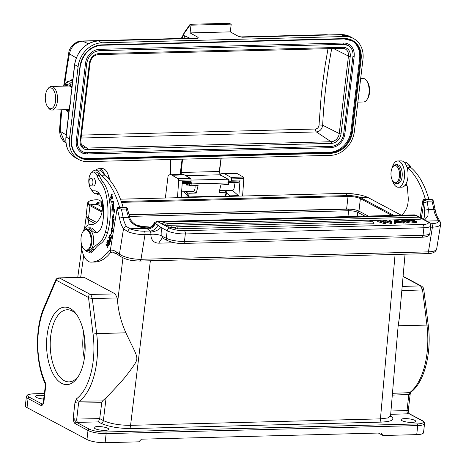 <?xml version="1.0" encoding="UTF-8"?>
<svg xmlns="http://www.w3.org/2000/svg" width="466" height="466" viewBox="0 0 466 466"><rect width="100%" height="100%" fill="white"/><g stroke="black" fill="none" stroke-linecap="round" stroke-linejoin="round"><path stroke-width="0.7" d="M157.997 225.171L155.329 223.604C153.617 226.983 151.071 228.812 147.687 229.086L150.227 231.008C153.634 230.775 156.226 228.829 157.997 225.171L160.84 227.391L167.178 230.769L166.321 238.277A13.409 3.157 6.5 0 0 184.466 241.446L423.046 235.266A13.409 3.157 6.5 0 0 429.856 233.315C430.06 235.662 427.38 236.973 421.812 237.258A2.679 1.334 -91.5 0 0 423.046 235.266L423.903 227.757A2.679 1.334 -91.5 0 0 422.895 224.472A10.73 2.522 -173.5 0 0 426.984 221.455A2.679 2.237 -62 0 1 427.951 221.682C429.786 222.556 430.706 223.936 430.712 225.806A13.409 3.157 -173.5 0 1 423.903 227.757L185.317 233.938L184.466 241.446A2.679 1.334 88.5 0 1 183.231 243.433L421.812 237.258M414.222 214.867L415.917 215.275A2.679 2.237 118 0 0 414.956 215.053A5.365 2.668 -91.5 0 0 414.222 214.867L157.036 221.525C155.3 221.915 154.234 222.637 153.838 223.703C152.166 226.61 149.627 227.99 146.231 227.845L146.51 228.043C137.295 227.501 130.655 223.907 128.54 217.302L123.117 217.441A17.97 8.941 -91.5 0 0 126.589 226.499L129.839 228.759A13.409 4.118 -170.8 0 0 144.134 231.165L150.227 231.008L150.617 232.045A8.044 3.804 -19.4 0 0 160.84 227.391A10.73 5.342 -91.5 0 1 161.265 228.806A10.73 5.342 -91.5 0 1 161.76 235.796L162.448 237.951L167.387 240.584A2.679 2.237 -62 0 1 166.321 238.277L159.931 235.225C159.5 234.812 152.388 233.74 150.809 234.45L150.868 234.485C150.99 239.949 153.588 242.844 158.661 243.17L162.261 237.899M153.844 223.703L154.753 223.354C152.953 226.569 150.297 228.224 146.802 228.323L147.687 229.086M415.957 215.583L414.956 215.053L157.764 221.711A2.679 2.237 118 0 0 155.329 223.604L154.753 223.354M421.363 218.17L423.792 203.159A2.679 0.932 -13.7 0 1 427.31 201.994L428.37 209.543L427.87 216.172L424.637 219.917M440.609 222.672A2.679 2.534 167.5 0 0 438.407 220.768L437.259 218.455A17.97 8.941 88.5 0 1 433.788 209.403L428.37 209.543L424.555 210.207L424.351 217.034L423.466 219.294M116.185 251.821A2.679 2.173 125.8 0 0 116.943 253.935L120.176 256.265A2.679 2.173 -54.2 0 1 119.418 254.151L116.185 251.821A28.158 14.015 -91.5 0 0 112.556 250.225A28.158 14.015 -91.5 0 0 110.349 250.195L117.187 207.888L119.541 218.333A20.65 10.275 -91.5 0 0 123.525 228.736L127.847 231.713A2.679 1.421 110.8 0 1 129.839 228.759L146.802 228.323L146.51 228.043C150.058 228.037 152.778 226.464 154.665 223.331M110.349 250.195C110.355 251.803 111.083 252.694 112.539 252.857L114.432 252.811M428.895 199.343L432.512 199.728L433.124 200.432L431.999 201.091L427.118 201.213A73.214 36.435 88.5 0 1 427.31 201.994M420.151 217.43L422.977 199.972L423.507 199.483L428.906 199.378A69.731 34.705 -91.5 0 0 410.453 167.23A13.409 6.675 88.5 0 1 408.705 165.051A11.801 5.872 -91.5 0 0 404.704 162.133L404.092 162.151M404.704 185.742L405.315 185.724A11.801 5.872 -91.5 0 0 406.847 185.27M411.012 167.684A26.818 13.345 88.5 0 1 410.989 167.62A9.384 4.672 -91.5 0 0 408.053 164.084M87.917 225.183L88.616 220.162L86.076 217.401L86.402 216.48M122.937 257.832L117.63 301.985L117.187 297.978L115.23 293.906L90.328 294.43L90.986 294.984L92.297 298.502L117.187 297.978M84.078 277.317L59.607 278.068L90.328 294.43L88.965 295.153L88.505 297.506L93.078 334.256A2.679 0.449 -7.1 0 1 96.666 333.644L92.297 298.502L89.356 297.949L55.722 279.932L44.101 307.135C34.711 328.25 35.369 363.264 45.528 384.427L45.942 384.001A56.357 28.047 88.5 0 1 44.241 308.247L56.188 280.293L57.266 279.017L59.607 278.068L58.862 277.887L84.078 277.317L115.23 293.906M117.63 301.985C118.655 312.68 121.416 322.95 125.907 332.794C135.42 353.409 138.81 356.572 135.74 362.338C134.202 365.152 131.086 369.532 126.391 375.474C122.441 380.804 110.489 393.351 106.12 397.725L103.37 420.582C110.343 423.74 119.413 425.324 130.579 425.336L150.361 260.779M390.63 415.928L387.794 417.967L380.437 418.864L395.086 254.448M405.059 254.186L399.414 317.521L398.15 325.746L390.52 416.342M423.786 289.31L422.563 289.951L420.53 285.879L421.823 286.293M45.522 384.363L43.146 403.381L43.798 402.805C42.697 405.158 41.713 406.002 40.833 405.35L28.065 398.547A13.409 3.157 -173.5 0 1 26.37 396.729L25.333 405.793A13.409 3.157 6.5 0 0 27.034 407.61L86.973 439.531A13.409 3.157 6.5 0 0 105.118 442.7L138.833 441.826L141.454 439.176L380.967 432.978L383 435.506L416.715 434.632A13.409 3.157 6.5 0 0 423.524 432.681L424.555 423.617A13.409 3.157 -173.5 0 1 417.752 425.569L106.149 433.636A13.409 3.157 -173.5 0 1 88.004 430.468L75.236 423.67C74.286 423.285 73.593 421.538 73.156 418.439L74.985 402.397L76.57 398.756A2.679 2.196 53.1 0 0 79.371 401.214L102.578 400.9L101.757 402.735L99.695 418.602L103.37 420.582A2.679 2.237 118 0 1 100.755 423.186L98.367 421.911L99.695 418.602L76.75 419.074A2.679 1.305 -91.2 0 0 77.729 422.359L98.367 421.911M61.594 383.297A38.754 19.287 88.5 0 1 47.025 335.846A38.754 19.287 88.5 0 1 70.121 308.451A38.754 19.287 88.5 0 1 76.098 313.863A38.754 19.287 88.5 0 1 77.74 377.32A38.754 19.287 88.5 0 1 61.594 383.297M42.721 403.97A5.365 1.264 6.5 0 0 42.144 404.022L42.517 404.133L43.146 403.381M44.229 395.675A7.374 1.736 6.5 0 0 39.231 395.331A7.374 1.736 6.5 0 0 35.486 396.403A7.374 1.736 6.5 0 0 43.845 399.077M383 435.506L378.375 433.042M411.991 422.423A7.374 1.736 6.5 0 0 415.73 421.351A7.374 1.736 6.5 0 0 412.194 419.429A7.374 1.736 6.5 0 0 404.82 418.608A7.374 1.736 6.5 0 0 401.075 419.68A7.374 1.736 6.5 0 0 404.616 421.602A7.374 1.736 6.5 0 0 411.991 422.423M97.872 426.553A7.374 1.736 6.5 0 0 94.126 427.631A7.374 1.736 6.5 0 0 97.662 429.553A7.374 1.736 6.5 0 0 105.036 430.374A7.374 1.736 6.5 0 0 108.782 429.297A7.374 1.736 6.5 0 0 105.246 427.38A7.374 1.736 6.5 0 0 97.872 426.553M101.757 402.735L78.579 403.032L76.75 419.074A2.679 0.629 6.5 0 1 73.156 418.439L76.546 422.342L89.321 429.145A12.069 2.837 -173.5 0 0 105.642 431.994L417.251 423.926A12.069 2.837 -173.5 0 0 421.847 420.536L409.078 413.732L408.373 410.82C408.95 413.097 409.346 414.105 409.562 413.843A1.34 1.118 118 0 0 409.078 413.732A5.365 1.264 6.5 0 1 408.059 413.802A2.679 1.363 88.3 0 1 407.022 410.523A2.679 0.629 6.5 0 0 408.35 410.132L408.373 410.82M102.578 400.9L106.12 397.725M58.862 277.887C57.458 277.992 56.409 278.674 55.722 279.932L55.745 279.903M403.09 276.297L421.782 286.27M78.486 376.138A36.074 17.953 88.5 0 1 69.114 381.875A36.074 17.953 88.5 0 1 64.209 380.652A36.074 17.953 88.5 0 1 50.276 341.339A36.074 17.953 88.5 0 1 67.244 309.756A36.074 17.953 88.5 0 1 72.148 310.979A36.074 17.953 88.5 0 1 76.907 314.999M83.67 332.351A36.074 17.953 -91.5 0 0 84.346 358.465M84.812 340.011A32.183 16.019 -91.5 0 0 85.086 350.752M347.956 216.585L348.679 210.743C352.401 210.737 355.424 211.261 357.748 212.321A1.34 1.118 -62 0 1 358.826 211.063M129.065 214.809L348.172 209.135L352.447 209.35M368.216 216.061L358.954 211.127A9.116 2.144 -173.5 0 0 346.617 208.972L129.006 214.61M102.002 212.077L89.938 205.652A18.774 4.415 -173.5 0 1 87.561 203.106L86.14 215.583A18.774 4.415 6.5 0 0 88.517 218.129L96.503 222.387M119.628 207.387L123.117 207.294A69.731 34.705 -91.5 0 0 104.734 175.204A69.731 34.705 -91.5 0 0 104.664 175.152A13.409 6.675 88.5 0 1 102.916 172.968A11.801 5.872 -91.5 0 0 98.914 170.049L95.425 170.142A11.801 5.872 88.5 0 1 99.427 173.061A13.409 6.675 -91.5 0 0 101.18 175.239A69.731 34.705 88.5 0 1 119.628 207.387L117.717 207.399L117.187 207.888L121.329 209.135L126.216 209.007L127.335 208.349L126.723 207.644L123.106 207.259M110.413 249.799A29.504 14.685 -91.5 0 0 106.784 253.026A61.681 30.698 88.5 0 1 91.289 262.137L94.779 262.049A61.681 30.698 -91.5 0 0 110.25 252.962A29.504 14.685 88.5 0 1 110.955 252.135M109.096 179.352A13.141 6.541 -91.5 0 0 102.369 168.622L98.879 168.709A13.141 6.541 88.5 0 1 104.734 175.204M96.037 170.125A13.141 6.541 88.5 0 1 98.879 168.709M100.12 194.922A13.141 6.541 88.5 0 1 99.561 194.986A13.141 6.541 88.5 0 1 96.648 193.716M104.664 175.152L101.18 175.239M88.575 252.001A6.705 3.338 -91.5 0 0 90.322 252.927A6.705 3.338 -91.5 0 0 92.21 251.657A12.069 6.006 -91.5 0 0 94.336 249.735A40.227 20.021 88.5 0 1 100.225 243.957A26.818 13.345 -91.5 0 0 107.658 232.278A41.462 20.632 -91.5 0 0 109.388 224.396A41.462 20.632 -91.5 0 0 108.287 194.025A26.818 13.345 -91.5 0 0 102.963 182.055A26.818 13.345 88.5 0 1 99.386 175.688A9.384 4.672 -91.5 0 0 95.536 171.995L93.212 172.059A9.384 4.672 88.5 0 1 97.062 175.752A26.818 13.345 -91.5 0 0 100.639 182.119A26.818 13.345 88.5 0 1 105.963 194.083A41.462 20.632 88.5 0 1 107.058 224.455A41.462 20.632 88.5 0 1 105.333 232.336A26.818 13.345 88.5 0 1 97.895 244.015A40.227 20.021 -91.5 0 0 92.012 249.799A12.069 6.006 88.5 0 1 88.668 252.001A12.069 6.006 88.5 0 1 85.668 250.51M98.384 192.668A11.801 5.872 88.5 0 1 96.037 193.734A11.801 5.872 88.5 0 1 93.94 193.023A11.801 5.872 88.5 0 1 91.517 189.819M92.128 172.344A11.801 5.872 88.5 0 1 95.425 170.142M91.289 262.137A61.681 30.698 88.5 0 1 90.957 262.142A18.774 9.343 88.5 0 1 81.218 242.862M83.164 231.352A18.774 9.343 88.5 0 1 90.084 224.606A18.774 9.343 88.5 0 1 90.188 224.606A18.774 9.343 88.5 0 1 90.579 224.624A27.436 13.654 -91.5 0 0 91.301 224.641A27.436 13.654 -91.5 0 0 100.359 217.15A14.749 7.34 -91.5 0 0 102.106 211.477A14.749 7.34 -91.5 0 0 102.363 204.685L101.903 198.86M97.12 232.493A14.749 7.34 88.5 0 1 93.934 229.988A12.069 6.006 -91.5 0 0 90.369 227.816L88.045 227.874A12.069 6.006 88.5 0 1 91.61 230.053A14.749 7.34 -91.5 0 0 95.961 232.709A14.749 7.34 -91.5 0 0 102.38 224.076A32.614 16.228 -91.5 0 0 102.852 221.49A32.614 16.228 -91.5 0 0 103.283 205.494A17.434 8.673 -91.5 0 0 94.313 190.78A17.434 8.673 -91.5 0 0 93.911 190.81A9.384 4.672 88.5 0 1 93.701 190.821A9.384 4.672 88.5 0 1 88.994 178.297A9.384 4.672 88.5 0 1 93.212 172.059M108.205 245.314L106.155 244.056L105.986 244.417L107.774 247.784L106.528 244.807L108.578 246.06L108.741 245.699L106.953 242.332L108.205 245.314L108.531 245.302M113.436 219.643L114.187 219.859L113.215 213.894L112.131 219.276L112.772 219.457A45.19 22.49 88.5 0 1 111.828 228.474L111.211 228.031L111.124 233.909L113.18 229.441L112.463 228.928A46.53 23.16 -91.5 0 0 113.436 219.643L114.135 219.626M114.397 212.28L114.269 209.327L111.875 209.56L112.009 212.607L112.178 210.073L112.999 209.991L113.092 212.251L113.279 209.968L114.013 209.892L114.397 212.28M112.824 197.526L110.559 198.97L110.99 201.411L110.92 199.314L112.918 198.044L112.824 197.526M110.856 240.007L108.846 237.206L109.527 238.743C109.015 241.062 109.277 242.005 110.308 241.569L110.856 240.007M109.993 241.831L110.308 241.569M111.182 197.963L111.147 197.398L110.64 197.351L111.491 194.549L112.067 197.159L111.461 194.002L111.182 197.963M111.147 197.398L110.64 197.351M110.256 234.59C108.863 235.324 108.992 236.646 110.634 238.563C111.863 238.19 111.927 237.013 110.832 235.021L110.028 234.544M112.289 201.685L112.871 201.137L111.624 201.65L112.323 205.052L113.296 204.44C114.001 202.302 113.628 201.207 112.172 201.161L112.591 201.05M112.789 207.003L112.737 207.754L112.056 207.953L112.399 206.077L112.329 205.582L111.922 205.92L112.428 208.844L113.448 205.978L113.535 208.436L113.424 205.459L112.789 207.003L113.11 206.997M113.092 208.308L112.056 207.953M109.854 242.943L107.943 239.856L107.11 241.97L107.331 242.337L108.019 240.596L108.671 241.644L108.048 243.217L108.275 243.578L108.893 242.005L109.481 242.955L108.817 244.627L109.044 244.994L109.854 242.943L109.481 242.955M88.668 252.001L90.998 251.943A12.069 6.006 -91.5 0 0 92.21 251.657M85.121 229.522A12.069 6.006 88.5 0 1 88.045 227.874M424.555 210.207L423.792 203.159L422.977 199.972L427.118 201.213M129.833 217.307L128.54 217.302L126.408 209.787A2.679 0.932 -13.7 0 1 127.818 210.253L129.839 217.313C129.723 220.505 136.27 227.565 146.231 227.845M401.372 215.199A27.436 13.654 -91.5 0 0 406.142 209.234A14.749 7.34 -91.5 0 0 407.89 203.56A14.749 7.34 -91.5 0 0 408.152 196.769L407.424 187.559A4.025 2.004 -91.5 0 0 405.886 184.152A13.141 6.541 -91.5 0 0 407.663 179.037A13.141 6.541 -91.5 0 0 407.034 167.376A69.731 34.705 88.5 0 1 425.417 199.471M407.034 167.376A13.141 6.541 -91.5 0 0 401.179 160.881L397.69 160.974A13.141 6.541 88.5 0 1 404.173 179.13A13.141 6.541 88.5 0 1 398.372 187.245A13.141 6.541 88.5 0 1 392.401 180.371M392.087 168.15A13.141 6.541 88.5 0 1 397.69 160.974M398.372 187.245L401.861 187.157A13.141 6.541 -91.5 0 0 405.886 184.152M407.016 167.323L410.453 167.23M396.182 183.546L397.813 183.505A9.384 4.672 -91.5 0 0 402.001 177.47A9.384 4.672 -91.5 0 0 400.591 167.207A9.384 4.672 -91.5 0 0 397.323 164.737L395.698 164.783A9.384 4.672 88.5 0 1 398.966 167.247A9.384 4.672 88.5 0 1 400.37 177.511A9.384 4.672 88.5 0 1 396.182 183.546A9.384 4.672 88.5 0 1 393.461 181.921L392.972 181.274A8.58 4.27 88.5 0 1 392.477 180.505A8.58 4.27 88.5 0 1 392.611 167.218A8.58 4.27 88.5 0 1 398.005 167.859A8.58 4.27 88.5 0 1 398.692 179.509A8.58 4.27 88.5 0 1 392.972 181.274M392.611 167.218L393.059 166.548A9.384 4.672 88.5 0 1 395.698 164.783M93.148 185.963A4.025 2.004 -91.5 0 0 93.515 186.021A4.025 2.004 -91.5 0 0 95.32 183.348A4.025 2.004 -91.5 0 0 93.305 177.977A4.025 2.004 -91.5 0 0 92.944 178.053M86.775 250.708L88.633 250.661A10.73 5.342 -91.5 0 0 93.66 241.732A10.73 5.342 -91.5 0 0 89.99 229.86A10.73 5.342 -91.5 0 0 88.08 229.214L86.222 229.26A10.73 5.342 88.5 0 1 88.126 229.907A10.73 5.342 88.5 0 1 91.586 243.654A10.73 5.342 88.5 0 1 86.775 250.708A10.73 5.342 88.5 0 1 84.87 250.067A10.73 5.342 88.5 0 1 83.664 248.85L83.338 248.419A10.194 5.074 88.5 0 1 81.195 236.512A10.194 5.074 88.5 0 1 82.907 231.73A10.194 5.074 88.5 0 1 87.579 230.425A10.194 5.074 88.5 0 1 90.87 243.485A10.194 5.074 88.5 0 1 84.486 249.572A10.194 5.074 88.5 0 1 83.338 248.419M92.932 181.886A3.955 1.969 88.5 0 1 91.068 186.016A3.955 1.969 88.5 0 1 89 182.235A3.955 1.969 88.5 0 1 90.864 178.105A3.955 1.969 88.5 0 1 92.932 181.886M82.907 231.73L83.21 231.282A10.73 5.342 88.5 0 1 86.222 229.26M107.128 242.658L106.801 242.67M108.735 245.71L106.528 244.807M106.895 244.796L105.986 244.417M111.846 232.342L111.904 228.468M112.889 225.923A45.19 22.49 -91.5 0 1 112.522 228.457L111.828 228.474M113.459 219.643A45.19 22.49 -91.5 0 0 113.465 219.439L112.131 219.276M112.772 219.457L113.465 219.439M112.824 219.259L113.523 215.799M112.591 210.032L112.574 209.543L111.875 209.56M112.574 209.543L114.275 209.374M110.559 198.97L112.894 197.91M110.296 241.586L110.081 241.277M109.527 238.743L109.941 238.732M109.126 237.596L108.712 237.602M110.448 241.178L109.935 241.277L110.634 241.26M110.489 240.072L110.087 241.19C109.388 241.231 109.283 240.526 109.766 239.07L110.838 240.066M110.18 239.064L109.766 239.07M111.176 197.788L110.955 197.45M111.205 194.631L111.793 194.089M112.294 196.71L111.892 196.722M111.182 238.475L110.727 238.079M110.127 235.05L110.401 234.654M110.85 235.039L110.069 235.05L111.304 236.565L110.821 238.085L109.597 236.612L110.069 235.05M112.69 204.964L112.23 204.498M111.887 204.347L112.242 201.702L113.046 201.766C113.646 203.555 113.261 204.411 111.887 204.347L113.325 204.399M113.739 201.749L112.941 201.685M112.242 201.702L113.465 201.755M113.617 205.972L113.774 205.64M114.001 207.912L113.465 207.929M112.772 208.663L112.556 208.325M109.19 244.621L108.817 244.627M108.019 240.596L108.397 240.584M107.483 241.965L107.11 241.97M108.671 241.644L109.044 241.638M108.048 243.217L108.421 243.205M108.893 242.005L109.265 242M109.656 179.998A8.58 4.27 -91.5 0 0 108.339 175.496M109.318 179.602A9.384 4.672 -91.5 0 0 108.63 176.614M242.582 196.017L243.829 178.595L231.503 178.909A1.34 0.67 88.5 0 0 231.002 177.383L224.839 173.876A12.873 6.408 88.5 0 0 222.981 173.375A12.873 6.408 88.5 0 0 220.919 174.127L220.808 175.065M231.503 178.909L231.41 180.255A1.34 0.67 88.5 0 1 231.06 181.227L229.82 182.439A2.283 1.136 88.5 0 1 229.342 182.666A2.283 1.136 88.5 0 1 229.173 182.643L229.138 182.637M226.569 193.006L229.779 195.837A1.34 0.67 88.5 0 1 230.076 196.343M243.829 178.595A1.34 0.67 -91.5 0 0 243.328 177.063L237.165 173.556A12.873 6.408 -91.5 0 0 235.307 173.055L222.981 173.375M189.615 197.392A1.34 0.67 -91.5 0 0 189.318 196.885L183.528 191.776M188.713 183.691A2.283 1.136 -91.5 0 0 188.881 183.715A2.283 1.136 -91.5 0 0 189.359 183.488L190.594 182.27A1.34 0.67 -91.5 0 0 190.932 181.431A1.34 0.67 -91.5 0 0 190.949 181.303L191.043 179.958A1.34 0.67 -91.5 0 0 190.542 178.431L184.379 174.919A12.873 6.408 -91.5 0 0 182.521 174.424L170.195 174.744A12.873 6.408 88.5 0 1 172.053 175.239L178.216 178.746A1.34 0.67 88.5 0 1 178.717 180.278L177.47 197.706M219.509 190.681L224.414 190.559L226.633 191.94L226.191 192.289L226.633 191.94M221.041 158.178L219.253 171.488L220.185 174.791L227.769 179.125L228.701 182.427L228.124 184.752L228.515 184.449L220.89 184.944L219.078 192.475L226.191 192.289L225.241 196.017L225.765 195.4L225.538 196.11M224.426 190.722L232.179 190.518A4.695 2.336 -91.5 0 0 234.334 187.087A4.695 2.336 -91.5 0 0 233.67 182.555M237.782 182.422A2.283 1.136 -91.5 0 0 237.945 182.445A2.283 1.136 -91.5 0 0 238.423 182.218L239.664 181A1.34 0.67 -91.5 0 0 240.013 180.033L238.86 196.116M238.679 196.122A1.34 0.67 -91.5 0 0 238.382 195.615L232.534 190.454M224.385 190.699L219.474 190.827M225.031 196.466L225.241 196.017L189.377 196.943M196.291 193.064L193.46 191.497L185.322 191.712L187.565 192.953L189.179 193.25L196.291 193.064L198.102 185.532L190.868 185.718L191.345 183.394L190.973 180.913M190.868 185.718L189.446 185.456L190.029 182.829M186.231 183.779A4.695 2.336 -91.5 0 1 186.715 185.124L186.907 184.21L186.482 183.82L189.446 185.456M181.606 191.829L184.74 191.747A4.695 2.336 -91.5 0 0 185.351 191.567L185.322 191.712M194.992 185.614A4.695 2.336 -91.5 0 1 195.033 188.101A4.695 2.336 -91.5 0 1 193.489 191.357L193.46 191.497M186.715 185.124L188.753 185.072M193.489 191.357L185.351 191.567M181.192 197.607L182.34 181.524L190.949 181.303M165.36 198.021L168.133 175.496A12.873 6.408 88.5 0 1 170.195 174.744M181.391 38.439L182.142 37.367L182.678 37.332L182.142 37.367L183.103 34.938L190.279 24.78L190.99 25.176L190.07 32.923L197.98 37.297A4.025 2.004 -91.5 0 0 197.753 38.253M344.817 36.517A24.139 20.096 -61.1 0 1 353.723 38.643A24.139 20.096 -61.1 0 1 362.973 59.223L354.358 131.546A24.139 20.096 -61.1 0 1 330.662 155.335L87.66 161.626A24.139 20.096 -61.1 0 1 78.748 159.506A24.139 20.096 -61.1 0 1 69.498 138.926L78.113 66.597A24.139 20.096 -61.1 0 1 101.815 42.808L344.817 36.517L341.432 34.647L242.372 37.216L238.208 36.255L230.297 31.88L231.218 24.133L228.497 23.3L190.594 24.279L190.279 24.78L190.023 24.436L184.07 32.865L182.911 35.853A9.384 4.672 -91.5 0 1 184.781 35.923A2.679 2.266 -66.1 0 1 182.212 38.596A6.705 3.338 -91.5 0 0 181.443 38.439L81.8 41.02A6.705 3.338 88.5 0 1 82.569 41.177C75.591 42.103 71.211 46.303 69.434 53.776A6.705 2.318 -169.7 0 1 68.811 52.524L63.679 85.971M198.021 38.142L197.304 38.328A1.34 0.67 -91.5 0 1 197.491 38.375L198.33 37.897L197.98 37.297M230.297 31.88L190.07 32.923M242.104 37.175A1.34 0.67 88.5 0 1 242.186 37.163A1.34 0.67 88.5 0 1 242.372 37.216L241.906 37.146M259.434 36.721L257.756 36.552A1.34 1.13 -66.1 0 1 257.325 36.657L241.359 37.07M326.986 34.967L328.274 34.938M61.087 109.813L59.485 130.8A6.705 0.92 -176.5 0 0 60.207 131.266L64.774 142.095C64.174 142.281 62.7 140.406 60.359 136.48L59.491 130.8M68.758 113.308L66.382 110.273M68.84 112.603L67.914 111.805M72.836 79.063L65.997 83.263M67.5 81.585L72.69 80.269M357.865 102.13L363.567 101.984A11.801 5.872 -91.5 0 0 366.882 99.759A11.801 5.872 -91.5 0 0 368.996 93.241A11.801 5.872 -91.5 0 0 366.381 80.437A11.801 5.872 -91.5 0 0 362.956 78.393L360.684 78.451M366.882 99.759L367.633 98.641A10.462 5.208 -91.5 0 0 369.509 92.862A10.462 5.208 -91.5 0 0 367.191 81.515L366.381 80.437M318.057 35.189L316.932 35.206A0.804 0.699 89.6 0 0 316.932 35.206L320.09 35.148A1.34 0.67 88.5 0 1 320.09 35.148L341.246 34.6A1.34 0.67 -91.5 0 0 341.06 34.659M302.684 35.597A0.804 0.699 89.6 0 1 303.139 35.387L297.291 35.527A1.34 1.13 -66.1 0 1 296.854 35.632L272.412 36.266M303.139 35.387L320.084 35.148A1.34 0.67 88.5 0 0 319.897 35.206M304.578 35.34L296.114 35.468L298.962 35.696M280.544 36.173L280.561 36.173A1.34 0.67 88.5 0 1 280.561 36.173L311.946 35.358A1.34 0.67 -91.5 0 0 311.946 35.358A1.34 0.67 -91.5 0 0 311.76 35.416M277.387 36.226L268.026 36.296L277.387 36.226A0.804 0.699 -90.4 0 1 277.41 36.226M263.15 36.622A0.804 0.699 89.6 0 1 263.61 36.412L256.585 36.494A6.705 3.338 -91.5 0 1 257.325 36.657L257.576 36.767M263.61 36.412L280.561 36.173A1.34 0.67 88.5 0 0 280.369 36.232M265.049 36.365L257.931 36.47M197.491 38.375L98.431 40.938A24.139 20.096 118.9 0 0 74.735 64.727L70.943 96.579L74.566 64.541C77.438 50.479 85.33 42.598 98.244 40.892A1.34 0.67 88.5 0 1 98.431 40.938L101.815 42.808M69.865 105.089L66.12 137.056A24.139 20.096 118.9 0 0 75.37 157.636C68.281 153.244 65.147 146.324 65.951 136.864L69.626 105.998L70.756 101.157L70.879 95.518M71.822 87.567A11.801 5.872 -91.5 0 0 68.793 86.006L51.353 86.46A11.801 5.872 88.5 0 1 57.394 101.308A11.801 5.872 88.5 0 1 51.965 110.052A11.801 5.872 88.5 0 1 48.54 108.001L47.736 106.924A10.462 5.208 88.5 0 1 45.418 95.577A10.462 5.208 88.5 0 1 47.287 89.798A10.462 5.208 88.5 0 1 53.287 89.682A10.462 5.208 88.5 0 1 55.582 100.988A10.462 5.208 88.5 0 1 47.736 106.924M47.287 89.798L48.039 88.68A11.801 5.872 88.5 0 1 51.353 86.46M70.879 96.596L70.943 96.579A12.873 6.408 -91.5 0 1 69.912 105.205L69.638 105.916M65.945 109.691L68.863 112.393M72.579 81.206L69.434 83.833L64.448 84.975L63.568 86.14M72.09 85.307L69.434 83.833A1.34 1.118 118.9 0 0 68.886 84.853L64.092 86.128M106.423 40.682L103.574 40.455A6.705 3.338 -91.5 0 1 104.314 40.618L82.569 41.177L88.301 43.722M104.565 40.728L104.314 40.618A1.34 1.13 -66.1 0 0 104.745 40.513L111.712 40.245A6.705 3.338 88.5 0 1 111.986 40.268M104.92 40.431L110.599 40.373A0.804 0.699 89.6 0 0 110.139 40.583M110.599 40.373L127.55 40.134L111.694 40.257M145.951 39.657L143.103 39.435A6.705 3.338 -91.5 0 1 143.843 39.593L119.401 40.227M144.099 39.703L143.843 39.593A1.34 1.13 -66.1 0 0 144.279 39.493L151.246 39.22A6.705 3.338 88.5 0 1 151.514 39.243M144.448 39.412L150.128 39.348A0.804 0.699 89.6 0 0 149.673 39.558M150.128 39.348L167.073 39.109A1.34 0.67 88.5 0 1 167.078 39.109L151.229 39.237M151.572 39.301L163.921 39.167A0.804 0.699 -90.4 0 1 163.933 39.167M166.886 39.167A1.34 0.67 88.5 0 1 167.073 39.109L197.304 38.328A1.34 0.67 -91.5 0 0 197.118 38.387M127.358 40.193A1.34 0.67 88.5 0 1 127.544 40.134L127.55 40.134A1.34 0.67 88.5 0 1 127.55 40.134L158.935 39.319A1.34 0.67 -91.5 0 0 158.935 39.319A1.34 0.67 -91.5 0 0 158.749 39.377M112.038 40.326L124.387 40.193A0.804 0.699 -90.4 0 1 124.399 40.193L125.523 40.175M351.778 40.635A21.453 17.859 -61.1 0 1 359.606 58.71L350.991 131.033A21.453 17.859 -61.1 0 1 329.928 152.178L86.926 158.469A21.453 17.859 -61.1 0 1 79.401 156.792M348.708 44.27C352.826 46.81 354.649 50.846 354.189 56.369L354.102 56.275A14.079 11.72 118.9 0 0 348.708 44.27A14.079 11.72 118.9 0 0 343.512 43.029L99.345 49.355A14.079 11.72 118.9 0 0 85.523 63.23L76.29 140.72A14.079 11.72 118.9 0 0 81.684 152.726A14.079 11.72 118.9 0 0 86.886 153.966A0.67 0.332 88.5 0 0 86.979 153.99L331.145 147.67A0.67 0.332 -91.5 0 0 331.448 147.18A0.67 0.332 -91.5 0 0 331.204 146.353A12.739 10.607 -61.1 0 0 343.71 133.794L352.943 56.304A12.739 10.607 -61.1 0 0 348.061 45.447A12.739 10.607 -61.1 0 0 343.541 44.317M343.71 133.794L344.957 133.859C343.267 142.078 338.666 146.679 331.145 147.67A0.67 0.332 -91.5 0 1 331.046 147.646L87.072 153.961M331.204 146.353L87.037 152.673A12.739 10.607 -61.1 0 1 82.336 151.555A12.739 10.607 -61.1 0 1 77.438 140.854M343.512 43.029A0.67 0.332 -91.5 0 1 343.757 43.856A0.67 0.332 -91.5 0 1 343.448 44.346A0.67 0.332 -91.5 0 1 343.355 44.322L99.38 50.643M331.559 143.359A9.635 8.021 118.9 0 0 341.019 133.876L350.246 56.374A9.635 8.021 118.9 0 0 343.011 47.311L98.833 53.637A9.635 8.021 118.9 0 0 89.379 63.12L80.146 140.621A9.635 8.021 118.9 0 0 87.392 149.685L331.559 143.359A1.34 0.67 -91.5 0 0 331.099 141.734A8.295 6.908 118.9 0 0 339.242 133.556L322.664 125.208C322.018 129.21 319.921 131.453 316.373 131.936A2.679 1.334 88.5 0 1 315.418 129.03C317.544 128.715 318.761 127.346 319.07 124.935L319.146 123.397A331.734 165.098 88.5 0 1 319.163 123.141L321.033 97.982A331.734 165.098 88.5 0 1 322.187 87.177A331.734 165.098 88.5 0 1 322.42 85.185L325.221 64.803L328.052 48.476M231.218 24.133L190.99 25.176M181.082 38.859L182.754 35.701M411.373 220.738L411.414 219.661L412.695 219.632L416.604 221.711L416.488 222.748L409.864 221.845M408.548 222.952L404.639 220.872L404.756 219.835L408.67 221.915L408.548 222.952L409.83 222.923L409.946 221.886L406.87 220.249L415.235 221.746L415.119 222.783M402.391 221.723L400.97 220.966L401.092 219.929L402.426 219.894L406.335 221.979L406.218 223.016L404.878 223.051L403.667 222.404M385.434 221.898L390.502 223.424L391.79 223.389L391.906 222.352L390.625 222.387L390.502 223.424M390.625 222.387L384.747 220.616L385.755 222.509L384.392 222.544L377.815 220.535L379.178 220.5L384.497 222.235L383.506 220.389L385.114 220.342L390.7 222.078L389.419 220.232L389.588 221.688M383.506 220.389L383.646 221.944M385.755 222.509L385.638 223.546L384.275 223.581L377.693 221.571L377.815 220.535M164.993 224.129A1.608 0.798 88.5 0 0 164.387 222.16A1.608 0.798 88.5 0 0 164.172 222.107A1.608 1.608 0 0 0 162.611 223.534A1.608 0.379 6.5 0 0 163.385 223.948A1.608 0.379 6.5 0 0 164.993 224.129L166.146 224.099M420.064 219.201A1.608 0.798 -91.5 0 0 419.458 217.232A1.608 0.798 -91.5 0 0 419.237 217.173A1.608 1.608 0 0 1 420.88 218.968A1.608 0.379 6.5 0 1 420.064 219.201L370.371 220.488M169.344 225.69L167.987 225.725A1.608 0.379 6.5 0 1 166.379 225.544A1.608 0.379 6.5 0 1 165.611 225.125A1.608 1.608 0 0 1 167.166 223.703A1.608 0.798 88.5 0 1 167.387 223.756A1.608 0.798 88.5 0 1 167.987 225.725M175.449 227.204L171.191 227.315A1.608 0.379 6.5 0 1 169.583 227.14A1.608 0.379 6.5 0 1 168.809 226.721A1.608 1.608 0 0 1 170.364 225.294A1.608 0.798 88.5 0 1 170.585 225.346A1.608 0.798 88.5 0 1 171.191 227.315M373.155 223.762A1.608 0.798 -91.5 0 0 372.55 221.793A1.608 0.798 -91.5 0 0 372.328 221.734A1.608 1.608 0 0 1 373.971 223.529A1.608 0.379 6.5 0 1 373.155 223.762L177.29 228.835A1.608 0.379 6.5 0 1 175.682 228.655A1.608 0.379 6.5 0 1 174.913 228.235A1.608 1.608 0 0 1 176.468 226.808A1.608 0.798 88.5 0 1 176.684 226.86A1.608 0.798 88.5 0 1 177.29 228.835M403.707 222.049L399.834 221.484L395.622 221.595L395.698 222.253L394.283 222.288L394.242 220.109L395.681 220.069L403.707 222.049L403.591 223.08L399.712 222.521L395.657 222.626M395.698 222.253L395.582 223.29L394.166 223.325L394.242 220.109M409.946 221.886L408.67 221.915M404.756 219.835L414.484 221.298L411.414 219.661M416.604 221.711L415.235 221.746M406.335 221.979L405.001 222.014L404.878 223.051M401.092 219.929L405.001 222.014M384.392 222.544L384.275 223.581M389.419 220.232L390.758 220.197L391.906 222.352M394.283 222.288L394.166 223.325M402.193 222.084L402.071 223.121M399.834 221.484L399.712 222.521M395.587 221.362L395.343 220.307L399.001 221.274L395.587 221.362M184.309 230.653A10.73 2.522 -173.5 0 1 169.799 228.119A2.679 2.237 -62 0 0 167.178 230.769A13.409 3.157 -173.5 0 0 185.317 233.938A2.679 1.334 88.5 0 0 184.309 230.653L422.895 224.472M157.036 221.525A5.365 2.668 88.5 0 1 157.764 221.711L169.799 228.119M144.134 231.165A2.679 1.334 88.5 0 1 144.996 234.602L150.809 234.45A2.679 1.334 -91.5 0 0 150.728 232.4A2.679 1.334 -91.5 0 0 150.617 232.045M174.628 242.757L158.661 243.17M426.984 221.455L420.757 218.14M418.957 217.179L417.757 216.544M127.847 231.713A16.089 4.94 -170.8 0 0 144.996 234.602L141.006 259.294L428.423 251.85L432.413 227.158A2.679 1.334 -91.5 0 0 431.551 223.721L430.281 223.756M430.549 227.21L432.413 227.163M431.551 223.721A13.409 4.118 -170.8 0 0 438.407 220.768L426.804 221.07M120.176 256.265C127.911 260.779 133.055 260.692 139.8 261.053A2.679 1.334 88.5 0 0 141.006 259.294A16.089 4.94 9.2 0 1 119.418 254.151L123.525 228.736A2.679 1.87 -35.5 0 1 126.589 226.499M121.329 209.135A73.214 36.435 88.5 0 1 123.117 217.441A2.679 0.687 169.7 0 0 119.541 218.333M116.943 253.935L113.57 252.747A25.479 12.681 -91.5 0 0 112.539 252.857M427.217 253.615A2.679 1.334 -91.5 0 0 428.423 251.85A16.089 4.94 9.2 0 0 436.671 248.914C435.838 252.106 432.687 253.667 427.217 253.615L139.8 261.053M80.688 277.212L83.699 255.554M94.948 223.534L88.616 220.162A1.34 1.118 -62 0 1 89.886 218.863M131.593 428.574A2.679 1.334 -91.5 0 1 130.579 425.336L380.437 418.864A2.679 1.334 88.5 0 0 381.45 422.103L131.593 428.574C118.935 428.534 108.654 426.74 100.755 423.186M401.814 290.592L422.563 289.951L426.938 325.093A2.679 0.449 -7.1 0 1 428.271 325.315L423.687 288.809C423.891 288.448 423.268 287.604 421.812 286.275L421.59 286.147M398.15 325.746L426.938 325.093A59.036 29.381 -91.5 0 1 409.643 392.657L392.663 393.316M29.375 397.224A1.34 1.118 118 0 0 28.065 398.547L27.034 407.61M45.942 384.001L43.798 402.805A2.679 0.629 6.5 0 1 43.46 402.443M93.078 334.256A56.357 28.047 88.5 0 1 76.57 398.756M86.973 439.531L88.004 430.468A1.34 1.118 -62 0 1 89.315 429.139M40.833 405.35A1.34 1.118 -62 0 1 42.144 404.022L29.37 397.224A12.069 2.837 -173.5 0 1 33.966 393.828L44.474 393.554M33.61 393.84A1.34 0.67 88.5 0 1 33.791 393.782A1.34 0.67 88.5 0 1 33.977 393.828M105.642 431.994A1.34 0.67 88.5 0 1 106.149 433.636L105.118 442.7M416.715 434.632L417.752 425.569A1.34 0.67 -91.5 0 0 417.245 423.926M75.236 423.67A1.34 1.118 118 0 1 76.546 422.342A5.365 1.264 6.5 0 0 77.729 422.359M390.135 415.695C395.692 419.307 392.797 421.445 381.45 422.103M390.793 414.326L408.059 413.802M421.847 420.53A1.34 1.118 -62 0 1 422.33 420.641L409.562 413.843M428.271 325.315C431.854 352.587 424.485 382.4 410.709 392.29A2.679 2.196 53.1 0 1 409.643 392.657L408.851 394.481L407.022 410.523L391.085 411.018M410.75 392.255L410.179 394.09A2.679 0.629 -173.5 0 1 408.851 394.481L392.5 395.121M74.985 402.397A2.679 0.629 -173.5 0 0 78.579 403.032L79.371 401.214A59.036 29.381 88.5 0 0 96.835 361.092A59.036 29.381 88.5 0 0 96.666 333.644L125.907 332.794M44.101 307.135A2.679 1.579 23.1 0 0 44.241 308.247M402.187 286.444L420.53 285.879L403.067 276.577M357.253 216.346L357.748 212.321L364.925 216.142M348.172 209.135A1.34 0.67 -91.5 0 1 348.679 210.743L129.554 216.416M391.923 215.443L360.375 198.65L358.954 211.127M346.617 208.972L348.044 196.495L121.585 202.355M393.887 215.397L360.993 197.881A0.804 0.67 118 0 0 360.375 198.65A9.116 2.144 6.5 0 0 348.044 196.495A0.804 0.402 -91.5 0 0 347.828 195.58L121.276 201.446M102.217 202.861L101.78 202.873L101.367 206.543M102.147 201.941L101.571 201.959A0.804 0.402 88.5 0 1 101.78 202.873A9.116 2.144 6.5 0 0 97.167 204.137M148.398 226.907A0.804 0.402 88.5 0 1 148.415 226.907L148.415 226.907A0.804 0.402 88.5 0 1 148.427 226.907A17.702 8.807 88.5 0 1 150 227.257M135.478 224.717A9.734 2.289 6.5 0 0 141.909 226.459A9.734 2.289 6.5 0 0 144.973 226.808A9.734 2.289 6.5 0 0 148.427 226.907L141.909 226.459L135.385 224.659A0.804 0.67 -62 0 1 135.484 224.723M98.099 204.819A0.804 0.67 118 0 0 97.86 204.69L102.456 207.137M101.571 201.959A9.734 2.289 6.5 0 0 97.86 204.69A17.702 14.778 118 0 0 94.266 204.294A17.702 14.778 118 0 0 90.555 204.883A18.162 4.27 -173.5 0 1 97.476 199.774A17.702 8.807 88.5 0 1 101.571 201.959M360.993 197.881A9.734 2.289 6.5 0 0 347.828 195.58A17.702 8.807 -91.5 0 0 343.733 193.402A18.162 4.27 -173.5 0 1 350.176 193.582A18.162 4.27 -173.5 0 1 355.896 194.235A18.162 4.27 -173.5 0 1 368.303 197.689A17.702 14.778 118 0 0 364.703 197.293A17.702 14.778 118 0 0 360.993 197.881M401.197 215.205L368.303 197.689A0.804 0.67 118 0 1 368.431 197.741C365.53 196.256 361.354 195.085 355.896 194.235L343.722 193.402L120.449 199.18L343.722 193.402A0.804 0.402 -91.5 0 0 343.722 193.402A0.804 0.402 -91.5 0 0 343.704 193.402M97.464 199.774L97.476 199.774A0.804 0.402 88.5 0 0 97.464 199.774A0.804 0.402 88.5 0 1 97.464 199.774C91.651 199.774 88.354 200.887 87.561 203.106M88.517 218.129L89.938 205.652A0.804 0.67 118 0 1 90.555 204.883L102.165 211.069M368.542 197.817A0.804 0.67 118 0 0 368.431 197.741L401.226 215.205M94.709 190.786L93.911 190.81M97.062 175.752L99.386 175.688M100.639 182.119L102.963 182.055M105.963 194.083L108.287 194.025M105.333 232.336L107.658 232.278M97.895 244.015L100.225 243.957M92.012 249.799L94.336 249.735M91.61 230.053L93.934 229.988M92.018 224.583L90.579 224.624M110.25 252.962L106.772 253.038M433.124 200.432L435.174 209.747A2.679 0.687 -10.3 0 0 433.788 209.403A73.214 36.435 -91.5 0 0 431.999 201.091M437.259 218.455A2.679 1.87 -35.5 0 1 438.704 219.078L440.62 222.707L440.667 224.228A16.089 4.94 -170.8 0 1 432.413 227.158M126.408 209.787A73.214 36.435 -91.5 0 0 126.216 209.007M405.711 184.437L406.259 184.425M406.16 165.115L408.705 165.051M102.916 172.968L99.427 173.061M110.71 235.452L111.141 235.441M111.624 201.65L112.323 201.632M112.737 207.754L113.063 207.749M112.376 205.908L111.922 205.92M181.344 174.453L181.163 172.472L219.253 171.488L221.158 158.172M229.82 182.439L238.423 182.218M239.664 181L231.06 181.227M231.41 180.255L240.013 180.033M231.002 177.383L243.328 177.063M237.165 173.556L224.839 173.876M229.779 195.837L238.382 195.615M189.179 193.25L188.52 196.18M228.602 182.952L229.016 182.468L228.602 182.952L191.258 183.919L189.947 183.482M187.565 192.953L187.076 194.905M170.556 174.733A336.831 167.632 88.5 0 1 170.504 159.483M182.09 159.186L180.4 172.333L180.499 174.476M181.227 197.095L189.318 196.885M191.043 179.958L178.717 180.278M190.594 182.27L182.27 182.486M182.189 183.674L189.359 183.488M184.379 174.919L172.053 175.239M178.216 178.746L190.542 178.431M185.713 175.682L220.185 174.791L220.663 175.385M191.037 180.074L228.13 179.218M182.544 159.174L181.163 172.472L180.4 172.333M190.594 38.503L184.781 35.923M182.468 38.713L158.935 39.202M341.432 34.647A1.34 0.67 -91.5 0 0 341.246 34.6L350.345 36.773A24.139 20.096 118.9 0 0 341.432 34.647M264.723 36.284L264.705 36.296A6.705 3.338 88.5 0 1 264.997 36.301M297.104 35.742L296.854 35.632A6.705 3.338 -91.5 0 0 296.114 35.468L297.459 35.451M304.251 35.259L304.234 35.27A6.705 3.338 88.5 0 1 304.525 35.282M328.582 34.927L325.967 34.7A6.705 3.338 -91.5 0 1 326.736 34.857L311.946 35.241M64.623 84.783A331.017 150.093 89.5 0 1 69.434 53.776L76.214 57.93M66.184 134.93L60.207 131.266A331.017 150.093 89.5 0 1 61.85 109.795M98.052 40.956A1.34 0.67 88.5 0 1 98.244 40.892L119.407 40.344A1.34 0.67 -91.5 0 0 119.407 40.344A1.34 0.67 -91.5 0 0 119.22 40.402M78.113 66.597L74.735 64.727A1.34 0.326 -173.2 0 1 74.566 64.541M361.115 59.269L352.5 131.598A21.989 18.308 118.9 0 1 330.907 153.273L87.905 159.564A21.989 18.308 118.9 0 1 71.362 138.874L79.977 66.551A21.989 18.308 118.9 0 1 101.565 44.876L344.572 38.585A21.989 18.308 118.9 0 1 361.115 59.269L360.387 59.141A21.453 17.859 118.9 0 0 352.168 40.845A21.453 17.859 118.9 0 0 344.397 38.952M65.951 136.864A1.34 0.326 6.8 0 0 66.12 137.056L69.498 138.926M68.985 111.391L66.149 109.685M71.945 86.542L68.886 84.853M67.32 109.656L69.079 110.623M330.907 153.273L330.709 152.609A21.453 17.859 118.9 0 0 351.772 131.464L360.387 59.141L359.606 58.71M350.991 131.033L352.5 131.598M71.548 138.851A21.453 17.859 118.9 0 0 79.785 157.013A21.453 17.859 118.9 0 0 87.707 158.9L330.709 152.609L329.928 152.178M86.926 158.469L87.707 158.9L87.905 159.564M101.565 44.876L101.244 45.249M79.785 157.013C73.663 153.262 70.943 147.186 71.63 138.792L80.245 66.469C82.878 53.846 89.903 46.775 101.32 45.266L344.322 38.975L101.396 45.243M352.168 40.845L344.322 38.975L344.566 38.585M76.29 140.72L77.455 140.691M87.037 152.673A0.67 0.332 88.5 0 1 87.288 153.5A0.67 0.332 88.5 0 1 86.979 153.99L81.684 152.726M86.682 63.201L85.523 63.23M99.345 49.355A0.67 0.332 88.5 0 1 99.59 50.177A0.67 0.332 88.5 0 1 99.287 50.672A0.67 0.332 88.5 0 1 99.188 50.643M344.875 133.765L354.189 56.369L352.943 56.304M80.146 140.621A1.34 0.326 6.8 0 0 80.828 140.417C80.938 144.204 81.8 146.411 83.408 147.035L83.408 147.035A8.295 6.908 118.9 0 0 86.932 148.054L331.099 141.734L316.373 131.936L81.113 138.029M81.27 144.291L86.932 148.054A1.34 0.67 88.5 0 1 87.392 149.685M80.828 140.417L90.06 62.927A1.34 0.326 -173.2 0 1 89.373 63.131M98.833 53.637A1.34 0.67 88.5 0 1 98.221 54.615A1.34 0.67 88.5 0 1 98.064 54.586M342.23 48.26A1.34 0.67 -91.5 0 0 342.382 48.295A1.34 0.67 -91.5 0 0 342.999 47.311M350.246 56.374A1.34 0.326 -173.2 0 1 348.469 56.066A8.295 6.908 118.9 0 0 344.805 48.749A8.295 6.908 118.9 0 0 342.522 48.26M341.019 133.864A1.34 0.326 6.8 0 1 339.242 133.556L348.469 56.066L333.487 48.522M331.728 48.569A328.606 177.633 87.5 0 0 322.664 125.208L319.07 124.935M81.463 135.088L315.418 129.03M384.2 222.131L384.229 221.839M390.357 221.612L390.316 221.938M417.082 217.232A1.608 0.798 -91.5 0 0 416.458 215.636A1.608 0.798 -91.5 0 0 416.243 215.577A1.608 1.608 0 0 1 417.891 217.208M370.179 221.793A1.608 0.798 -91.5 0 0 369.55 220.197A1.608 0.798 -91.5 0 0 369.334 220.138L170.364 225.294M430.712 225.806L429.856 233.315M167.387 240.584C172.88 242.763 178.163 243.712 183.231 243.433M165.488 239.576A1.608 1.608 0 0 0 166.432 240.077M415.917 215.275L416.522 215.595M417.466 216.096L419.522 217.191M420.466 217.692L427.951 221.682M86.082 217.372L84.521 228.602M81.719 248.739L77.752 277.305M44.48 393.508L33.791 393.782C27.028 394.242 27.331 394.912 26.37 396.729M424.555 423.617C424.631 422.388 423.885 421.392 422.33 420.641M410.179 394.09L408.35 410.132M97.155 204.195L102.456 207.12M94.802 190.798L93.701 190.821M90.084 224.606L92.233 224.554M435.174 209.747C435.931 213.719 437.108 216.83 438.704 219.078M440.667 224.228L436.671 248.914M127.818 210.253L127.335 208.349M99.252 193.652L96.037 193.734M91.068 186.016L93.876 185.94M90.864 178.105L93.672 178.035M111.491 194.549L112.189 194.532M110.925 197.45L111.624 197.433M110.821 238.085L111.52 238.068M113.337 201.58L112.638 201.597M114.147 205.955L113.448 205.978M100.149 194.969L99.561 194.986M237.945 182.445L229.342 182.666M226.785 192.12L225.853 195.889M225.404 196.466L225.818 195.941M188.881 183.715L182.171 183.884M221.204 158.172L219.538 171.406L220.424 174.849L228.119 179.212C229.179 180.319 229.511 181.49 229.115 182.73L228.637 184.647M170.323 159.489L170.375 174.738M272.412 36.383L241.906 37.152M325.967 34.7L240.421 36.913M81.8 41.02C76.016 40.455 68.91 47.847 68.811 52.524M350.345 36.773L353.723 38.643M319.297 35.166L320.084 35.148M75.37 157.636L78.748 159.506M51.965 110.052L69.195 109.603M64.774 142.095L65.956 142.905M67.984 111.875L65.805 109.691M67.529 81.556L64.454 84.975M163.921 39.167L165.046 39.15M166.275 39.127L167.073 39.109M127.544 40.134L126.775 40.152M82.336 151.555C78.742 149.365 77.14 145.776 77.537 140.784L86.769 63.294C88.354 55.763 92.524 51.557 99.287 50.672L343.448 44.346L348.061 45.447M90.06 62.927C91.144 57.947 93.864 55.174 98.221 54.615L342.382 48.295L344.805 48.749M164.172 222.107L416.243 215.577M419.237 217.173L167.166 223.703M370.983 221.769A1.608 1.608 0 0 0 369.334 220.138M372.328 221.734L176.468 226.808"/></g></svg>
